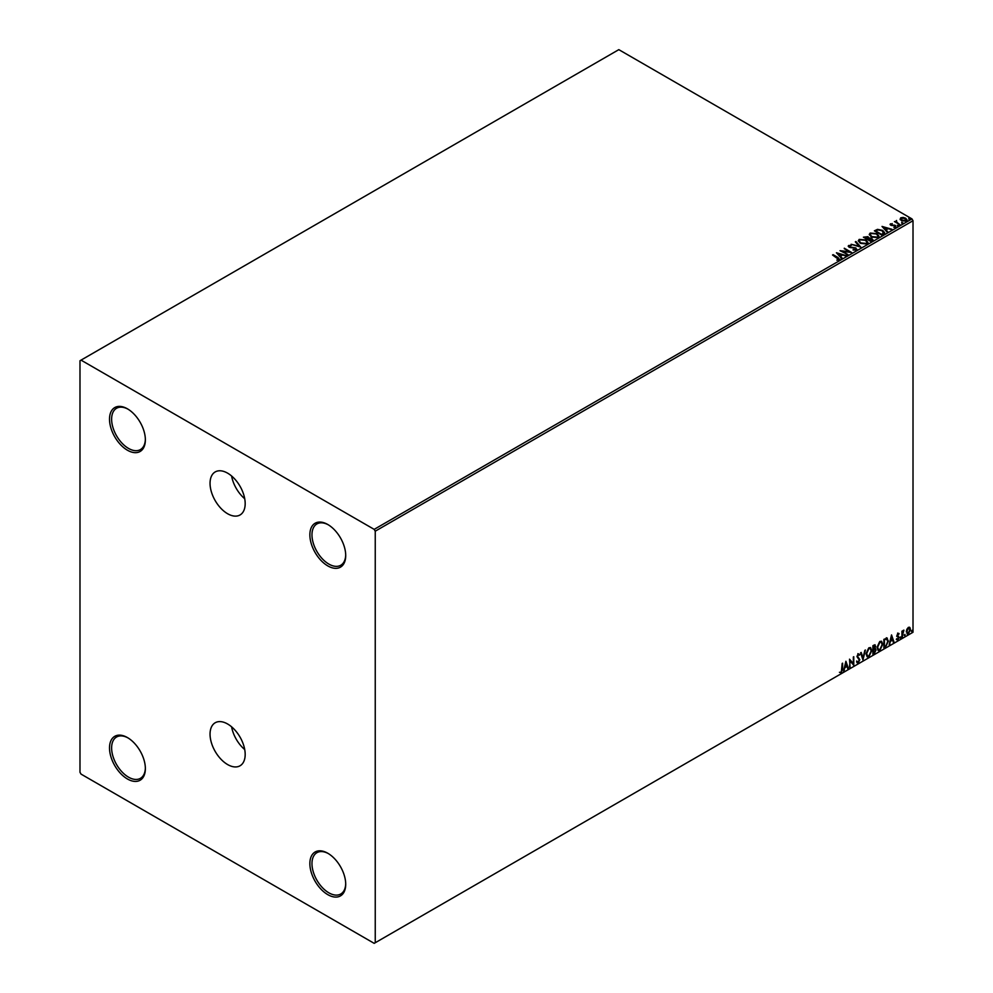 <?xml version="1.0" encoding="UTF-8"?>
<svg xmlns="http://www.w3.org/2000/svg" width="993" height="993" viewBox="0 0 993 993"><rect width="100%" height="100%" fill="white"/><g stroke="black" fill="none" stroke-linecap="round" stroke-linejoin="round"><path stroke-width="1.49" d="M227.62 473.164A24.85 14.349 -120 0 0 215.196 471.936A24.85 14.349 -120 0 0 211.385 491.845A24.85 14.349 -120 0 0 227.62 513.741A24.85 14.349 -120 0 0 240.033 514.97A24.85 14.349 -120 0 0 243.844 495.06A24.85 14.349 -120 0 0 227.62 473.164M231.592 475.995A24.85 14.349 -120 0 0 244.725 498.734M227.62 723.996A24.85 14.349 -120 0 0 215.196 722.755A24.85 14.349 -120 0 0 211.385 742.665A24.85 14.349 -120 0 0 227.62 764.56A24.85 14.349 -120 0 0 240.033 765.789A24.85 14.349 -120 0 0 243.844 745.88A24.85 14.349 -120 0 0 227.62 723.996M231.592 726.814A24.85 14.349 -120 0 0 244.725 749.566M327.789 524.503L327.789 524.503A25.346 14.634 -120 0 0 309.866 534.855A25.346 14.634 -120 0 0 327.789 565.898A25.346 14.634 -120 0 0 345.713 555.546A25.346 14.634 -120 0 0 327.789 524.503M345.701 554.926A23.857 13.778 60 0 1 340.773 565.253A23.857 13.778 60 0 1 328.844 564.074A23.857 13.778 60 0 1 313.254 543.047A23.857 13.778 60 0 1 316.916 523.932A23.857 13.778 60 0 1 328.323 524.825M127.439 408.831L127.439 408.831A25.346 14.634 -120 0 0 109.515 419.183A25.346 14.634 -120 0 0 127.439 450.226A25.346 14.634 -120 0 0 145.363 439.887A25.346 14.634 -120 0 0 127.439 408.831M145.363 439.254A23.857 13.778 60 0 1 140.423 449.581A23.857 13.778 60 0 1 128.494 448.402A23.857 13.778 60 0 1 112.904 427.375A23.857 13.778 60 0 1 116.566 408.26A23.857 13.778 60 0 1 127.973 409.153M127.439 737.576L127.439 737.576A25.346 14.634 -120 0 0 109.515 747.928A25.346 14.634 -120 0 0 127.439 778.984A25.346 14.634 -120 0 0 145.363 768.632A25.346 14.634 -120 0 0 127.439 737.576M145.363 768.011A23.857 13.778 60 0 1 140.423 778.338A23.857 13.778 60 0 1 128.494 777.147A23.857 13.778 60 0 1 112.904 756.132A23.857 13.778 60 0 1 116.566 737.005A23.857 13.778 60 0 1 127.973 737.898M327.789 853.248L327.789 853.248A25.346 14.634 -120 0 0 309.866 863.6A25.346 14.634 -120 0 0 327.789 894.643A25.346 14.634 -120 0 0 345.713 884.291A25.346 14.634 -120 0 0 327.789 853.248M345.701 883.671A23.857 13.778 60 0 1 340.773 893.998A23.857 13.778 60 0 1 328.844 892.819A23.857 13.778 60 0 1 313.254 871.792A23.857 13.778 60 0 1 316.916 852.677A23.857 13.778 60 0 1 328.323 853.57M79.986 360.744L79.986 772.281L81.041 774.106L374.187 943.35L375.242 942.742L375.242 531.193L374.187 529.368L81.041 360.124L79.986 360.744M900.142 219.192L900.775 217.79L903.196 217.417L905.666 218.212L907.081 219.999L906.361 221.017L901.495 220.607L900.142 219.192L900.775 217.79L903.196 217.417M899.832 224.679L894.432 221.563L895.798 221.687L896.518 220.471L896.816 222.184L899.832 224.679M894.854 221.799L895.798 222.184L896.518 220.471M896.468 221.042L896.816 222.668L899.981 224.592M890.076 224.579L892.273 223.586L891.28 224.877L895.525 225.473L895.885 227.062L893.985 227.31L895.165 226.714L894.991 225.808L890.746 225.225L890.411 223.773L890.746 225.225M891.106 224.145L891.28 225.361L891.9 225.076M893.812 227.323L895.165 227.198L894.991 225.808M883.472 234.125L881.759 235.105L874.374 230.848L877.514 229.346L882.703 230.413L884.676 232.697L883.472 234.125M870.774 241.448L863.401 237.19L867.969 236.657L868.85 237.96L871.904 238.382L872.251 240.591L870.774 241.448M868.875 237.774L868.85 238.457L871.904 238.382M872.934 239.685L872.251 240.591M860.844 247.183L851.088 244.29L859.106 246.127L855.308 241.858L855.916 241.498L860.844 247.183M847.972 254.618L840.028 250.683L849.214 251.726L844.286 248.225L851.659 252.483L842.474 251.44L847.972 254.618M836.814 260.129L838.576 259.384L832.544 255.002L833.115 254.667L838.104 257.547L839.333 259.818L837.087 260.129L838.737 259.247M839.842 259.136L839.333 259.818M374.187 529.368L911.959 218.894L618.813 49.65L81.041 360.124M836.429 252.756L846.272 255.598L842.523 255.027L840.45 256.219L842.064 258.031L841.443 258.379L836.429 252.756M856.351 250L853.074 250.025L855.556 249.578L855.333 248.262L849.027 247.245L848.63 245.494L851.299 245.395L849.375 245.941L849.574 246.909L855.904 247.94L856.351 250L856.885 249.231M853.161 249.541L855.556 250.075L855.333 248.262M848.159 246.177L851.299 245.395M849.375 245.941L849.574 247.394L850.864 247.257M860.31 243.273L858.275 240.765L859.193 239.387L865.946 239.971L867.944 242.491L867.001 243.844L860.31 243.273M871.283 236.93L869.26 234.422L870.178 233.057L876.931 233.628L878.917 236.148L877.973 237.513L871.283 236.93M882.032 226.429L891.875 229.259L888.139 228.688L886.066 229.892L887.668 231.692L887.059 232.052L882.032 226.429M897.511 225.411L898.603 225.498M901.867 222.904L901.718 222.271L902.947 222.978M908.955 218.808L908.818 218.175L910.047 218.882M909.377 627.179L910.035 629.177L908.372 633.832L906.286 631.821L906.845 629.301L908.372 627.377L909.898 627.526L910.457 629.425L908.372 633.832L907.143 633.944M908.372 627.377L909.476 627.278M901.942 637.432L901.942 631.213L902.5 630.878L902.5 631.796L903.928 630.17L901.942 637.432M898.007 633.373L899.099 633.621L897.486 635.272L899.099 637.382L897.895 639.877L896.729 639.703L898.528 637.742L896.927 635.632L898.007 633.373L899.099 633.621L898.38 634.043M898.764 634.353L897.622 633.869L897.486 635.272M897.064 635.024L899.099 637.382M898.677 637.146L897.895 639.877L896.729 639.703M897.064 638.946L897.833 639.144M898.392 637.233L897.101 636.488M886.737 637.99L888.4 641.093L885.582 646.877L883.869 647.87L883.869 639.343L887.37 638.151M873.927 645.078L875.627 646.22L874.932 648.429L876.099 649.931L874.361 653.357L872.884 654.213L872.884 645.686L875.118 644.842M874.883 644.767L874.523 648.181L875.565 648.541M862.954 659.948L860.583 652.786L861.204 652.426L862.991 657.862L865.412 650.005L862.954 659.948M850.082 667.37L849.511 659.178L853.198 663.411L853.769 656.721L853.769 665.248L850.082 661.04L849.511 667.222M842.039 669.17L842.61 663.175L842.61 668.922L841.257 672.695L839.855 672.509L841.245 671.814L842.039 669.17M842.188 663.411L841.257 672.695L839.855 672.509M375.242 942.742L913.014 632.256L913.014 220.719L375.242 531.193M845.912 661.251L848.382 668.363L847.761 668.711L847.004 666.427L844.931 667.619L843.553 671.144L845.912 661.251M859.293 655.281L857.878 654.524L858.871 655.045L857.878 654.524L857.133 656.025L859.404 659.414L858.275 662.865L856.611 661.959L857.071 661.264L858.225 662.021L859.255 659.973L856.984 656.634L858.312 653.89L859.727 654.499L859.293 655.281L858.3 654.759L857.555 656.274L859.826 659.662L858.275 662.865L856.611 661.959M857.071 661.264L858.225 662.021M858.312 653.89L859.727 654.499L858.97 654.859M866.07 653.915L868.875 647.784L870.588 647.635L871.755 650.601L868.925 656.721L867.237 656.857L866.07 653.915M877.055 647.585L879.848 641.441L881.561 641.292L882.727 644.258L879.897 650.378L878.222 650.514L877.055 647.585M891.528 634.924L893.985 642.024L893.365 642.384L892.608 640.088L890.535 641.279L889.157 644.817L891.528 634.924M900.142 637.878L900.614 636.885L900.614 638.313L899.72 637.63M900.614 636.885L900.192 638.065M904.486 635.359L904.971 634.378L904.971 635.793L904.077 635.123M904.971 634.378L904.549 635.557M911.586 631.263L912.058 630.282L912.058 631.697L911.164 631.014M912.058 630.282L911.636 631.461M911.959 218.894L913.014 220.719M840.835 672.447L839.433 672.273M845.825 661.661L848.382 668.363M844.931 667.619L847.004 666.427M844.509 667.37L844.174 670.784M845.962 663.287L844.745 666.365L846.756 665.682L845.962 663.287L845.167 666.601M849.511 659.228L853.198 663.411M853.347 656.969L853.347 664.962M849.66 667.135L850.082 661.04M857.853 662.629L857.108 662.778M856.649 661.015L857.803 661.772L856.649 661.015M857.89 653.642L859.305 654.263M860.919 652.6L862.991 657.862M864.853 650.328L862.718 659.24M870.377 647.535L871.755 650.601M871.333 650.353L868.925 656.721M868.503 656.472L867.038 656.708M870.054 648.466L868.478 648.404L866.219 653.344L867.373 655.802M871.184 650.924L870.265 648.566L868.9 648.64L866.641 653.593L867.572 655.951L868.9 655.852L871.184 650.924M874.523 648.181L876.099 649.931M875.677 649.683L874.361 653.357M873.939 653.109L872.884 653.717M875.541 650.266L874.225 649.012L875.118 650.018L874.225 649.012L873.033 649.596L873.455 653.009L875.541 650.266L874.647 649.248L873.455 649.844L873.455 653.009M875.056 646.555L873.033 645.984L873.455 648.963L875.056 646.555L873.455 646.232L873.455 648.963M881.35 641.193L882.727 644.258M882.305 644.023L879.897 650.378M879.475 650.142L878.011 650.378M881.027 642.136L879.45 642.061L877.191 647.002L878.346 649.472M882.156 644.594L881.238 642.223L879.872 642.31L877.613 647.25L878.557 649.621L879.872 649.521L882.156 644.594M886.315 637.754L887.978 640.857L885.582 646.877M885.16 646.642L883.869 647.386M886.811 639.008L884.006 639.653L884.428 646.666L886.563 645.227L887.841 641.416L886.439 638.971L884.428 639.889L884.428 646.666M891.429 635.321L893.985 642.024M890.535 641.279L892.608 640.088M890.113 641.044L889.778 644.457M891.577 636.947L890.361 640.026L892.372 639.355L891.577 636.947L890.783 640.274M897.585 633.124L898.677 633.385M898.342 634.105L897.622 633.869L898.342 634.105M897.771 635.83L898.491 636.29M897.473 639.629L896.307 639.467M896.642 638.698L897.411 638.909M896.679 636.24L897.796 636.935M902.078 631.126L902.5 631.796M903.382 630.27L903.655 630.989M902.972 630.778L902.6 632.826M902.178 632.578L902.5 637.109M907.95 633.584L906.932 633.795M909.005 628.01L907.95 627.899L906.435 631.263L907.95 632.826M906.435 631.263L908.372 633.062L907.279 632.975M908.372 633.062L909.886 629.761L908.372 628.147L906.857 631.498M908.806 627.849L907.95 627.899M833.115 255.151L838.104 258.031L839.333 260.303M836.913 253.302L845.713 255.921M841.779 258.192L840.45 256.219M838.253 253.761L839.941 256.132L841.53 254.729L838.253 253.761L839.941 255.648L841.53 254.729M840.91 251.192L849.214 251.726M844.286 248.709L850.79 252.47M847.55 254.853L842.474 251.44M855.556 250.075L855.333 248.746L855.556 250.075M849.375 246.425L849.574 247.394L849.375 246.425M850.864 247.741L852.304 247.282M852.304 247.766L855.904 247.94M855.904 248.436L856.351 250.484M851.709 244.415L859.106 246.127M855.594 242.18L855.916 241.498M855.916 241.994L860.447 247.071M858.3 241.014L859.193 239.387M859.193 239.884L865.946 239.971M865.946 240.455L867.919 242.726M859.268 241.187L860.869 243.422L866.219 243.906L866.963 242.515M865.375 240.294L859.975 239.809L859.243 240.927L860.869 242.937L866.219 243.422L867.001 242.267L865.375 240.294M863.823 237.426L867.969 236.657M867.969 237.141L868.85 238.457M871.904 238.866L872.897 239.921M867.845 239.102L870.588 241.175L871.333 238.705L867.845 239.102L870.588 240.678L871.333 238.705M864.717 237.29L867.088 239.152L867.41 236.992L864.717 237.29L867.088 238.668L867.41 236.992M869.285 234.683L870.178 233.057M870.178 233.541L876.931 233.628M876.931 234.125L878.892 236.384M870.253 234.857L871.842 237.091L877.204 237.575L877.949 236.173M876.36 233.963L870.96 233.479L870.228 234.584L871.842 236.607L877.204 237.079L877.973 235.924L876.36 233.963M874.796 231.096L877.514 229.346M877.514 229.83L882.703 230.413M882.703 230.897L884.651 232.945M883.509 233.492L882.132 230.736L877.911 229.917L875.702 230.959L881.561 234.832L883.633 232.747M875.702 230.959L881.561 234.348L883.671 232.983M882.529 226.975L891.317 229.582M887.382 231.865L886.066 229.892M883.869 227.422L885.545 229.805L887.134 228.402L883.869 227.422L885.545 229.309L887.134 228.402M890.411 224.269L892.273 223.586M891.106 224.629L891.28 225.361L891.106 224.629M891.9 225.572L894.507 225.101M894.507 225.585L895.525 225.473M895.525 225.957L895.885 227.546M895.165 227.198L894.991 226.305L895.165 227.198M897.511 225.895L897.374 225.274M898.454 225.349L898.603 225.982M895.798 222.184L895.897 221.091M896.468 221.526L896.816 222.668L896.468 221.526M901.867 223.388L901.718 222.755M902.811 222.842L902.947 223.475M900.142 219.676L900.775 218.274M903.196 217.914L905.666 218.212M905.666 218.696L907.043 220.247M901.433 218.659L902.066 220.781L905.69 221.116L906.162 220.123M900.999 219.143L901.433 218.175L902.066 220.285L906.199 220.372M905.69 221.116L905.095 218.534L901.433 218.175M908.955 219.292L908.818 218.659M909.911 218.745L910.047 219.366"/></g></svg>
